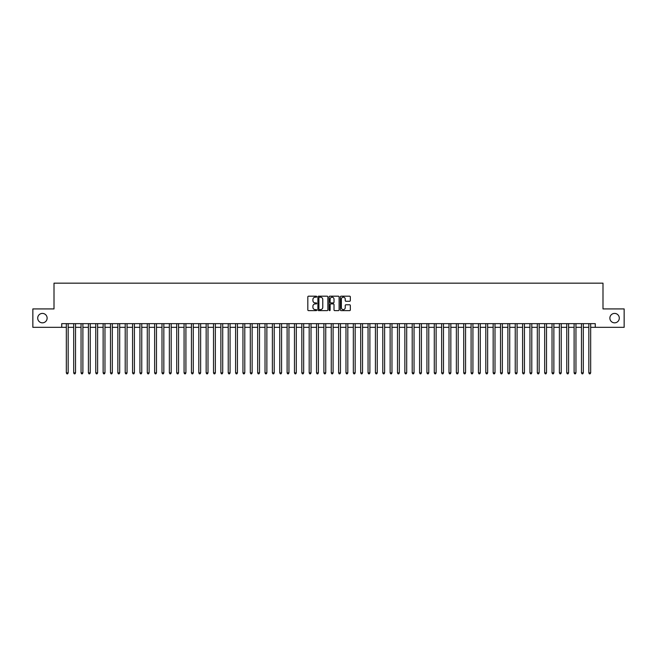 <?xml version="1.0" encoding="UTF-8"?>
<svg xmlns="http://www.w3.org/2000/svg" width="657" height="657" viewBox="0 0 657 657"><rect width="100%" height="100%" fill="white"/><g stroke="black" fill="none" stroke-linecap="round" stroke-linejoin="round"><path stroke-width="0.99" d="M316.723 296.685A0.509 0.509 0 0 0 316.222 296.184L308.544 296.184A0.723 0.723 0 0 0 307.821 296.907L307.821 309.907A0.723 0.723 0 0 0 308.544 310.63L316.222 310.63A0.509 0.509 0 0 0 316.723 310.12A0.509 0.509 0 0 0 316.222 309.619L315.229 309.619A2.308 2.308 0 0 1 312.913 307.304L312.913 306.219A2.308 2.308 0 0 1 315.229 303.912L316.222 303.912A0.509 0.509 0 0 0 316.723 303.403A0.509 0.509 0 0 0 316.222 302.902L315.229 302.902A2.308 2.308 0 0 1 312.913 300.586L312.913 299.502A2.308 2.308 0 0 1 315.229 297.194L316.222 297.194A0.509 0.509 0 0 0 316.723 296.685M609.877 318.128A4.706 4.706 0 0 0 614.582 322.833A4.706 4.706 0 0 0 619.296 318.128A4.706 4.706 0 0 0 614.582 313.414A4.706 4.706 0 0 0 609.877 318.128M37.704 318.128A4.706 4.706 0 0 0 42.418 322.833A4.706 4.706 0 0 0 47.123 318.128A4.706 4.706 0 0 0 42.418 313.414A4.706 4.706 0 0 0 37.704 318.128M349.614 301.276A0.723 0.723 0 0 0 350.329 300.553L350.329 296.907A0.723 0.723 0 0 0 349.614 296.184L341.09 296.184A0.723 0.723 0 0 0 340.367 296.907L340.367 309.907A0.723 0.723 0 0 0 341.09 310.63L349.614 310.63A0.723 0.723 0 0 0 350.329 309.907L350.329 305.497A0.723 0.723 0 0 0 349.614 304.774L345.96 304.774A0.723 0.723 0 0 0 345.237 305.497L345.237 307.69A1.93 1.93 0 0 1 343.307 309.619A1.93 1.93 0 0 1 341.377 307.69L341.377 299.124A1.93 1.93 0 0 1 343.307 297.194A1.93 1.93 0 0 1 345.237 299.124L345.237 300.553A0.723 0.723 0 0 0 345.96 301.276L349.614 301.276M61.733 327.326L32.85 327.326L32.85 308.921L54.005 308.921L54.005 283.167L602.995 283.167L602.995 308.921L624.15 308.921L624.15 327.326L595.267 327.326L595.267 323.646L61.733 323.646L61.733 327.326L66.332 327.326M327.868 296.907A0.723 0.723 0 0 0 327.145 296.184L318.62 296.184A0.723 0.723 0 0 0 317.898 296.907L317.898 309.907A0.723 0.723 0 0 0 318.62 310.63L327.145 310.63A0.723 0.723 0 0 0 327.868 309.907L327.868 296.907M329.855 296.184L338.38 296.184A0.723 0.723 0 0 1 339.102 296.907L339.102 309.907A0.723 0.723 0 0 1 338.38 310.63L334.733 310.63A0.723 0.723 0 0 1 334.011 309.907L334.011 304.634A0.723 0.723 0 0 0 333.288 303.912L330.865 303.912A0.723 0.723 0 0 0 330.143 304.634L330.143 310.12A0.509 0.509 0 0 1 329.642 310.63A0.509 0.509 0 0 1 329.132 310.12L329.132 296.907A0.723 0.723 0 0 1 329.855 296.184M68.172 327.326L73.691 327.326M75.53 327.326L81.049 327.326M82.889 327.326L88.408 327.326M90.247 327.326L95.766 327.326M97.614 327.326L103.133 327.326M104.972 327.326L110.491 327.326M112.331 327.326L117.849 327.326M119.689 327.326L125.208 327.326M127.047 327.326L132.566 327.326M134.406 327.326L139.925 327.326M141.764 327.326L147.283 327.326M149.123 327.326L154.641 327.326M156.481 327.326L162 327.326M163.839 327.326L169.358 327.326M171.198 327.326L176.717 327.326M178.556 327.326L184.075 327.326M185.915 327.326L191.442 327.326M193.281 327.326L198.8 327.326M200.64 327.326L206.158 327.326M207.998 327.326L213.517 327.326M215.356 327.326L220.875 327.326M222.715 327.326L228.234 327.326M230.073 327.326L235.592 327.326M237.432 327.326L242.95 327.326M244.79 327.326L250.309 327.326M252.148 327.326L257.667 327.326M259.507 327.326L265.026 327.326M266.865 327.326L272.384 327.326M274.224 327.326L279.742 327.326M281.582 327.326L287.109 327.326M288.949 327.326L294.467 327.326M296.307 327.326L301.826 327.326M303.665 327.326L309.184 327.326M311.024 327.326L316.543 327.326M318.382 327.326L323.901 327.326M325.741 327.326L331.259 327.326M333.099 327.326L338.618 327.326M340.457 327.326L345.976 327.326M347.816 327.326L353.335 327.326M355.174 327.326L360.693 327.326M362.533 327.326L368.051 327.326M369.891 327.326L375.418 327.326M377.258 327.326L382.776 327.326M384.616 327.326L390.135 327.326M391.974 327.326L397.493 327.326M399.333 327.326L404.852 327.326M406.691 327.326L412.21 327.326M414.05 327.326L419.568 327.326M421.408 327.326L426.927 327.326M428.766 327.326L434.285 327.326M436.125 327.326L441.644 327.326M443.483 327.326L449.002 327.326M450.842 327.326L456.36 327.326M458.2 327.326L463.719 327.326M465.558 327.326L471.085 327.326M472.925 327.326L478.444 327.326M480.283 327.326L485.802 327.326M487.642 327.326L493.161 327.326M495 327.326L500.519 327.326M502.359 327.326L507.877 327.326M509.717 327.326L515.236 327.326M517.075 327.326L522.594 327.326M524.434 327.326L529.953 327.326M531.792 327.326L537.311 327.326M539.151 327.326L544.669 327.326M546.509 327.326L552.028 327.326M553.867 327.326L559.386 327.326M561.234 327.326L566.753 327.326M568.592 327.326L574.111 327.326M575.951 327.326L581.47 327.326M583.309 327.326L588.828 327.326M590.668 327.326L595.267 327.326M319.417 297.194A0.509 0.509 0 0 0 318.908 297.703L318.908 309.11A0.509 0.509 0 0 0 319.417 309.619L320.46 309.619A2.308 2.308 0 0 0 322.776 307.304L322.776 299.502A2.308 2.308 0 0 0 320.46 297.194L319.417 297.194M334.011 299.165A1.93 1.93 0 0 0 332.072 297.227A1.93 1.93 0 0 0 330.143 299.165L330.143 302.179A0.723 0.723 0 0 0 330.865 302.902L333.288 302.902A0.723 0.723 0 0 0 334.011 302.179L334.011 299.165M68.172 323.646L68.172 372.872L66.332 372.872L66.332 323.646M68.172 372.872L67.622 373.833L66.883 373.833L66.332 372.872M75.53 323.646L75.53 372.872L73.691 372.872L73.691 323.646M75.53 372.872L74.98 373.833L74.241 373.833L73.691 372.872M82.889 323.646L82.889 372.872L81.049 372.872L81.049 323.646M82.889 372.872L82.339 373.833L81.608 373.833L81.049 372.872M90.247 323.646L90.247 372.872L88.408 372.872L88.408 323.646M90.247 372.872L89.697 373.833L88.966 373.833L88.408 372.872M97.614 323.646L97.614 372.872L95.766 372.872L95.766 323.646M97.614 372.872L97.055 373.833L96.324 373.833L95.766 372.872M104.972 323.646L104.972 372.872L103.133 372.872L103.133 323.646M104.972 372.872L104.414 373.833L103.683 373.833L103.133 372.872M112.331 323.646L112.331 372.872L110.491 372.872L110.491 323.646M112.331 372.872L111.772 373.833L111.041 373.833L110.491 372.872M119.689 323.646L119.689 372.872L117.849 372.872L117.849 323.646M119.689 372.872L119.139 373.833L118.4 373.833L117.849 372.872M127.047 323.646L127.047 372.872L125.208 372.872L125.208 323.646M127.047 372.872L126.497 373.833L125.758 373.833L125.208 372.872M134.406 323.646L134.406 372.872L132.566 372.872L132.566 323.646M134.406 372.872L133.856 373.833L133.116 373.833L132.566 372.872M141.764 323.646L141.764 372.872L139.925 372.872L139.925 323.646M141.764 372.872L141.214 373.833L140.475 373.833L139.925 372.872M149.123 323.646L149.123 372.872L147.283 372.872L147.283 323.646M149.123 372.872L148.572 373.833L147.833 373.833L147.283 372.872M156.481 323.646L156.481 372.872L154.641 372.872L154.641 323.646M156.481 372.872L155.931 373.833L155.192 373.833L154.641 372.872M163.839 323.646L163.839 372.872L162 372.872L162 323.646M163.839 372.872L163.289 373.833L162.55 373.833L162 372.872M171.198 323.646L171.198 372.872L169.358 372.872L169.358 323.646M171.198 372.872L170.648 373.833L169.908 373.833L169.358 372.872M178.556 323.646L178.556 372.872L176.717 372.872L176.717 323.646M178.556 372.872L178.006 373.833L177.275 373.833L176.717 372.872M185.915 323.646L185.915 372.872L184.075 372.872L184.075 323.646M185.915 372.872L185.364 373.833L184.633 373.833L184.075 372.872M193.281 323.646L193.281 372.872L191.442 372.872L191.442 323.646M193.281 372.872L192.723 373.833L191.992 373.833L191.442 372.872M200.64 323.646L200.64 372.872L198.8 372.872L198.8 323.646M200.64 372.872L200.081 373.833L199.35 373.833L198.8 372.872M207.998 323.646L207.998 372.872L206.158 372.872L206.158 323.646M207.998 372.872L207.44 373.833L206.709 373.833L206.158 372.872M215.356 323.646L215.356 372.872L213.517 372.872L213.517 323.646M215.356 372.872L214.806 373.833L214.067 373.833L213.517 372.872M222.715 323.646L222.715 372.872L220.875 372.872L220.875 323.646M222.715 372.872L222.165 373.833L221.425 373.833L220.875 372.872M230.073 323.646L230.073 372.872L228.234 372.872L228.234 323.646M230.073 372.872L229.523 373.833L228.784 373.833L228.234 372.872M237.432 323.646L237.432 372.872L235.592 372.872L235.592 323.646M237.432 372.872L236.881 373.833L236.142 373.833L235.592 372.872M244.79 323.646L244.79 372.872L242.95 372.872L242.95 323.646M244.79 372.872L244.24 373.833L243.501 373.833L242.95 372.872M252.148 323.646L252.148 372.872L250.309 372.872L250.309 323.646M252.148 372.872L251.598 373.833L250.859 373.833L250.309 372.872M259.507 323.646L259.507 372.872L257.667 372.872L257.667 323.646M259.507 372.872L258.957 373.833L258.217 373.833L257.667 372.872M266.865 323.646L266.865 372.872L265.026 372.872L265.026 323.646M266.865 372.872L266.315 373.833L265.584 373.833L265.026 372.872M274.224 323.646L274.224 372.872L272.384 372.872L272.384 323.646M274.224 372.872L273.673 373.833L272.942 373.833L272.384 372.872M281.582 323.646L281.582 372.872L279.742 372.872L279.742 323.646M281.582 372.872L281.032 373.833L280.301 373.833L279.742 372.872M288.949 323.646L288.949 372.872L287.109 372.872L287.109 323.646M288.949 372.872L288.39 373.833L287.659 373.833L287.109 372.872M296.307 323.646L296.307 372.872L294.467 372.872L294.467 323.646M296.307 372.872L295.749 373.833L295.018 373.833L294.467 372.872M303.665 323.646L303.665 372.872L301.826 372.872L301.826 323.646M303.665 372.872L303.115 373.833L302.376 373.833L301.826 372.872M311.024 323.646L311.024 372.872L309.184 372.872L309.184 323.646M311.024 372.872L310.474 373.833L309.734 373.833L309.184 372.872M318.382 323.646L318.382 372.872L316.543 372.872L316.543 323.646M318.382 372.872L317.832 373.833L317.093 373.833L316.543 372.872M325.741 323.646L325.741 372.872L323.901 372.872L323.901 323.646M325.741 372.872L325.19 373.833L324.451 373.833L323.901 372.872M333.099 323.646L333.099 372.872L331.259 372.872L331.259 323.646M333.099 372.872L332.549 373.833L331.81 373.833L331.259 372.872M340.457 323.646L340.457 372.872L338.618 372.872L338.618 323.646M340.457 372.872L339.907 373.833L339.168 373.833L338.618 372.872M347.816 323.646L347.816 372.872L345.976 372.872L345.976 323.646M347.816 372.872L347.266 373.833L346.526 373.833L345.976 372.872M355.174 323.646L355.174 372.872L353.335 372.872L353.335 323.646M355.174 372.872L354.624 373.833L353.885 373.833L353.335 372.872M362.533 323.646L362.533 372.872L360.693 372.872L360.693 323.646M362.533 372.872L361.982 373.833L361.251 373.833L360.693 372.872M369.891 323.646L369.891 372.872L368.051 372.872L368.051 323.646M369.891 372.872L369.341 373.833L368.61 373.833L368.051 372.872M377.258 323.646L377.258 372.872L375.418 372.872L375.418 323.646M377.258 372.872L376.699 373.833L375.968 373.833L375.418 372.872M384.616 323.646L384.616 372.872L382.776 372.872L382.776 323.646M384.616 372.872L384.058 373.833L383.327 373.833L382.776 372.872M391.974 323.646L391.974 372.872L390.135 372.872L390.135 323.646M391.974 372.872L391.416 373.833L390.685 373.833L390.135 372.872M399.333 323.646L399.333 372.872L397.493 372.872L397.493 323.646M399.333 372.872L398.783 373.833L398.043 373.833L397.493 372.872M406.691 323.646L406.691 372.872L404.852 372.872L404.852 323.646M406.691 372.872L406.141 373.833L405.402 373.833L404.852 372.872M414.05 323.646L414.05 372.872L412.21 372.872L412.21 323.646M414.05 372.872L413.499 373.833L412.76 373.833L412.21 372.872M421.408 323.646L421.408 372.872L419.568 372.872L419.568 323.646M421.408 372.872L420.858 373.833L420.119 373.833L419.568 372.872M428.766 323.646L428.766 372.872L426.927 372.872L426.927 323.646M428.766 372.872L428.216 373.833L427.477 373.833L426.927 372.872M436.125 323.646L436.125 372.872L434.285 372.872L434.285 323.646M436.125 372.872L435.575 373.833L434.835 373.833L434.285 372.872M443.483 323.646L443.483 372.872L441.644 372.872L441.644 323.646M443.483 372.872L442.933 373.833L442.194 373.833L441.644 372.872M450.842 323.646L450.842 372.872L449.002 372.872L449.002 323.646M450.842 372.872L450.291 373.833L449.56 373.833L449.002 372.872M458.2 323.646L458.2 372.872L456.36 372.872L456.36 323.646M458.2 372.872L457.65 373.833L456.919 373.833L456.36 372.872M465.558 323.646L465.558 372.872L463.719 372.872L463.719 323.646M465.558 372.872L465.008 373.833L464.277 373.833L463.719 372.872M472.925 323.646L472.925 372.872L471.085 372.872L471.085 323.646M472.925 372.872L472.367 373.833L471.636 373.833L471.085 372.872M480.283 323.646L480.283 372.872L478.444 372.872L478.444 323.646M480.283 372.872L479.725 373.833L478.994 373.833L478.444 372.872M487.642 323.646L487.642 372.872L485.802 372.872L485.802 323.646M487.642 372.872L487.092 373.833L486.352 373.833L485.802 372.872M495 323.646L495 372.872L493.161 372.872L493.161 323.646M495 372.872L494.45 373.833L493.711 373.833L493.161 372.872M502.359 323.646L502.359 372.872L500.519 372.872L500.519 323.646M502.359 372.872L501.808 373.833L501.069 373.833L500.519 372.872M509.717 323.646L509.717 372.872L507.877 372.872L507.877 323.646M509.717 372.872L509.167 373.833L508.428 373.833L507.877 372.872M517.075 323.646L517.075 372.872L515.236 372.872L515.236 323.646M517.075 372.872L516.525 373.833L515.786 373.833L515.236 372.872M524.434 323.646L524.434 372.872L522.594 372.872L522.594 323.646M524.434 372.872L523.884 373.833L523.144 373.833L522.594 372.872M531.792 323.646L531.792 372.872L529.953 372.872L529.953 323.646M531.792 372.872L531.242 373.833L530.503 373.833L529.953 372.872M539.151 323.646L539.151 372.872L537.311 372.872L537.311 323.646M539.151 372.872L538.6 373.833L537.861 373.833L537.311 372.872M546.509 323.646L546.509 372.872L544.669 372.872L544.669 323.646M546.509 372.872L545.959 373.833L545.228 373.833L544.669 372.872M553.867 323.646L553.867 372.872L552.028 372.872L552.028 323.646M553.867 372.872L553.317 373.833L552.586 373.833L552.028 372.872M561.234 323.646L561.234 372.872L559.386 372.872L559.386 323.646M561.234 372.872L560.676 373.833L559.945 373.833L559.386 372.872M568.592 323.646L568.592 372.872L566.753 372.872L566.753 323.646M568.592 372.872L568.034 373.833L567.303 373.833L566.753 372.872M575.951 323.646L575.951 372.872L574.111 372.872L574.111 323.646M575.951 372.872L575.392 373.833L574.661 373.833L574.111 372.872M583.309 323.646L583.309 372.872L581.47 372.872L581.47 323.646M583.309 372.872L582.759 373.833L582.02 373.833L581.47 372.872M590.668 323.646L590.668 372.872L588.828 372.872L588.828 323.646M590.668 372.872L590.117 373.833L589.378 373.833L588.828 372.872"/></g></svg>
